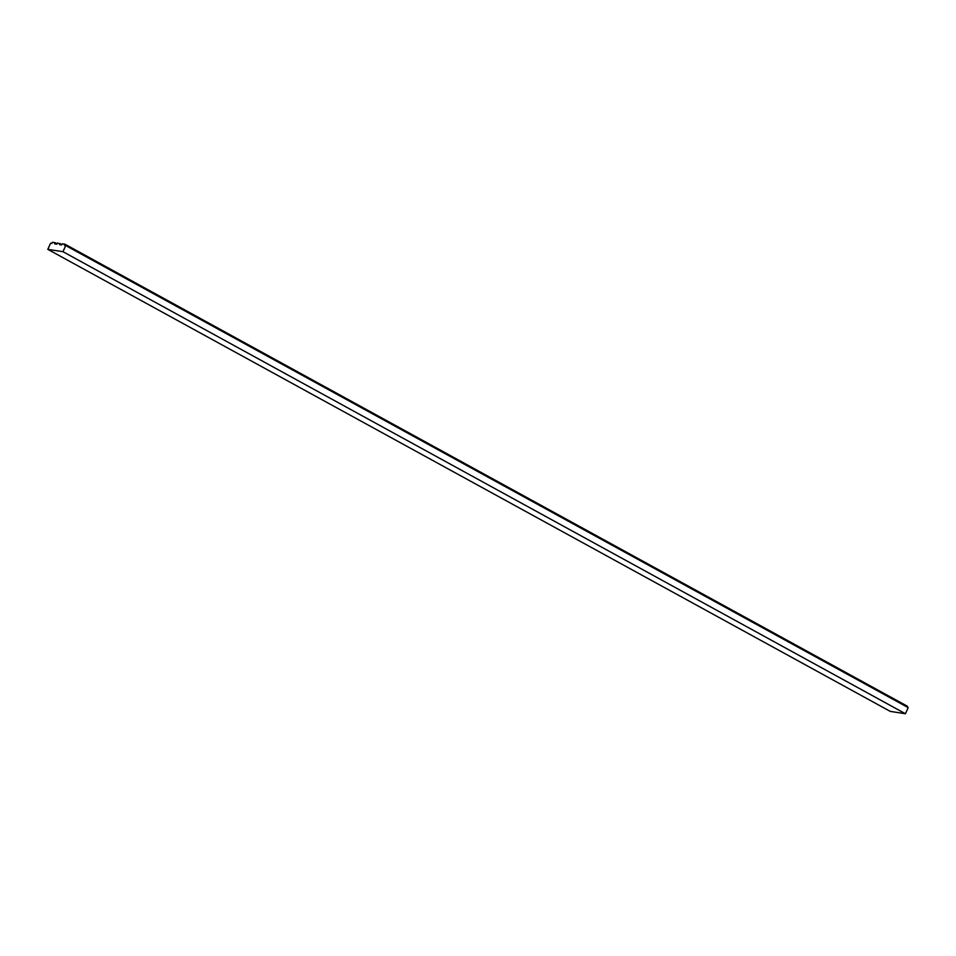 <?xml version="1.0" encoding="UTF-8"?>
<svg xmlns="http://www.w3.org/2000/svg" width="956" height="956" viewBox="0 0 956 956"><rect width="100%" height="100%" fill="white"/><g stroke="black" fill="none" stroke-linecap="round" stroke-linejoin="round"><path stroke-width="1.43" d="M60.049 243.445L59.523 244.605L61.746 244.951L62.271 243.792L64.984 244.21L64.446 245.369L65.749 245.573L62.965 251.691L47.8 249.337L50.584 243.23L51.887 243.422L52.413 242.262L55.125 242.681L54.588 243.852L56.81 244.186L57.348 243.027L61.961 244.497M907.089 707.01L907.423 706.257L64.984 244.21M62.965 251.691L905.416 713.738L908.2 707.631L65.749 245.573M905.416 713.738L890.251 711.384L47.8 249.337M57.025 243.732L55.125 242.681"/></g></svg>
